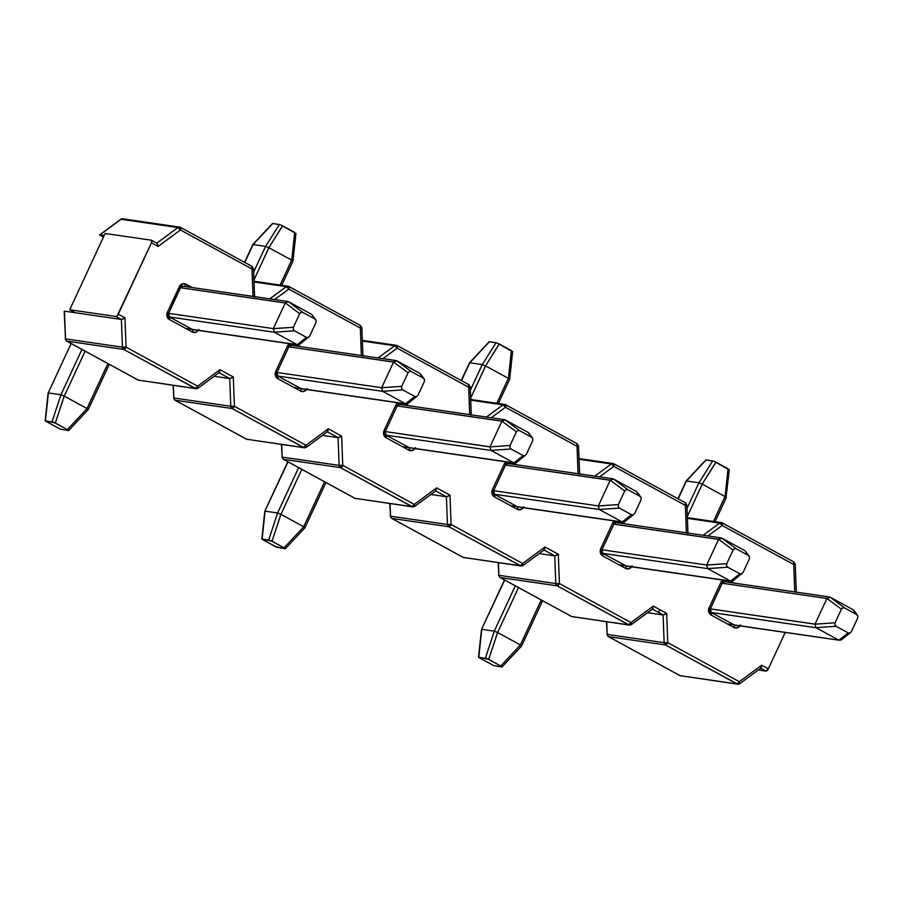 <?xml version="1.0" encoding="UTF-8"?>
<svg xmlns="http://www.w3.org/2000/svg" width="903" height="903" viewBox="0 0 903 903"><rect width="100%" height="100%" fill="white"/><g stroke="black" fill="none" stroke-linecap="round" stroke-linejoin="round"><path stroke-width="1.35" d="M853.042 609.672L856.676 614.537L844.598 607.945L842.792 607.821L841.393 609.175L835.083 622.777L834.914 624.786L836.088 626.287L848.165 632.879L849.971 633.003L851.36 631.66L857.681 618.047L857.85 616.038L853.042 609.672M852.974 609.638L830.162 597.188L852.974 609.638M720.594 583.011L826.922 598.486L830.162 597.188L844.598 607.945L856.676 614.537L857.85 616.038L857.681 618.047L851.36 631.66L849.971 633.003L848.165 632.879L836.088 626.287L815.996 627.698L815.025 624.12L708.765 608.645L815.003 624.187L835.083 622.777L841.393 609.175L826.956 598.418L815.025 624.12L826.922 598.486L720.594 583.011M829.552 596.985L826.956 598.418L841.393 609.175L842.792 607.821L844.598 607.945L830.162 597.188M708.787 612.121L815.996 627.698L838.808 640.148L727.378 623.928L838.876 640.182L816.064 627.743L708.787 612.121M842.081 638.963L838.876 640.182L848.165 632.879L838.876 640.182L841.359 639.922M734.162 625.057L838.876 640.182M835.083 622.777L815.003 624.187L815.996 627.698L836.088 626.287L834.914 624.786L835.083 622.777M841.336 639.934L849.971 633.003M856.676 614.537L857.85 616.038M251.948 266.396L252.118 266.441A2.72 1.14 -61.4 0 0 251.948 266.396L252.005 269.004L253.529 268.733L252.005 269.004L253.043 296.41L252.005 269.004L180.453 229.972L158.104 246.463L151.433 242.828L118.293 314.221L124.964 317.867L126.07 347.147L197.61 386.179L219.971 369.688L233.301 376.969L234.408 406.248L305.959 445.281L328.308 428.79L341.639 436.07L342.745 465.35L414.296 504.382L436.646 487.891L449.976 495.171L451.082 524.451L522.634 563.483L544.983 546.992L558.325 554.261L559.431 583.552L630.971 622.585L653.32 606.094L666.662 613.363L667.769 642.654L739.309 681.686L761.669 665.195L768.329 668.83L785.204 632.484L768.329 668.83L761.669 665.195L760.597 668.141L761.669 665.195L739.309 681.686A2.72 0.892 53.6 0 1 739.738 683.695L737.74 684.203A2.72 2.438 -81.7 0 1 736.995 683.955L680.061 675.658L608.509 636.638L665.443 644.923A2.72 2.438 -81.7 0 1 664.134 642.676L607.2 634.391L606.726 621.795L607.2 634.391A2.72 2.438 98.3 0 0 608.509 636.638L665.443 644.923L736.995 683.955L680.061 675.658A2.72 2.438 98.3 0 0 680.806 675.907A2.72 2.438 -81.7 0 1 680.061 675.658L608.509 636.638A2.72 2.438 -81.7 0 1 607.2 634.391L664.134 642.676L665.443 644.923L737.74 684.203L679.891 675.602A2.72 1.14 -61.4 0 0 680.061 675.658A2.72 1.14 118.6 0 1 679.891 675.602A2.72 1.14 -61.4 0 1 679.756 675.5M794.742 591.916L793.703 564.51L722.152 525.478L707.952 535.953L722.152 525.478L793.703 564.51L794.742 591.916M686.393 532.815L685.366 505.409L613.814 466.377L599.615 476.852L613.814 466.377L685.366 505.409L686.393 532.815M578.055 473.714L577.028 446.308L505.477 407.276L491.277 417.75L505.477 407.276L577.028 446.308L578.055 473.714M469.718 414.612L468.68 387.206L397.139 348.174L382.928 358.649L397.139 348.174L468.68 387.206L469.718 414.612M361.381 355.511L360.342 328.105L288.791 289.073L274.591 299.548L288.791 289.073L360.342 328.105L361.381 355.511M198.795 329.46L195.928 332.225L192.192 331.977L169.448 319.572L167.044 316.468L167.382 312.325L180.476 284.998L184.043 283.644L192.034 287.538L185.871 284.174A2.72 1.14 118.6 0 1 183.998 286.364A2.72 1.14 -61.4 0 0 185.871 284.174A5.441 4.876 98.3 0 0 179.279 286.691L180.25 287.696M307.133 388.561L304.266 391.326L300.541 391.078L277.785 378.673L275.381 375.569L275.72 371.426L287.617 345.793L289.344 343.659A5.441 4.876 98.3 0 0 287.617 345.793L288.599 346.797M296.94 344.754L300.383 346.639L296.94 344.754M415.47 447.662L412.603 450.428L408.878 450.179L386.123 437.774L383.719 434.67L384.057 430.528L395.954 404.894L397.681 402.749A5.441 4.876 98.3 0 0 395.954 404.894L396.936 405.899M405.278 403.855L408.72 405.74L405.278 403.855M523.819 506.764L520.941 509.518L517.216 509.281L494.46 496.876L492.067 493.772L492.395 489.629L504.292 463.995L506.019 461.851A5.441 4.876 98.3 0 0 504.292 463.995L505.274 465M513.615 462.957L517.058 464.842L513.615 462.957M632.156 565.865L629.278 568.619L625.553 568.382L602.809 555.977L600.405 552.873L600.732 548.731L612.629 523.097L614.367 520.952A5.441 4.876 98.3 0 0 612.629 523.097L613.611 524.101M621.964 522.058L625.395 523.943L621.964 522.058M740.494 624.966L737.627 627.72L733.891 627.483L711.146 615.067L708.742 611.974L709.081 607.832L720.978 582.198L722.705 580.053A5.441 4.876 98.3 0 0 720.978 582.198L721.96 583.203M730.301 581.16L733.744 583.045L730.301 581.16M760.721 668.22L766.015 671.098L758.328 669.981L766.015 671.098L768.329 668.83A2.72 1.14 -61.4 0 1 766.015 671.098L760.721 668.22M721.362 522.623L719.657 523.063L687.397 518.367L719.657 523.063A2.72 2.438 -81.7 0 1 722.107 522.871A2.72 1.14 118.6 0 1 722.276 522.916A2.72 1.14 118.6 0 1 722.152 525.478L722.107 522.871L721.362 522.623L687.364 517.667M719.657 523.063L703.132 535.253L719.657 523.063L722.152 525.478A2.72 0.892 -126.4 0 0 719.657 523.063M663.095 614.954L647.541 612.685L663.095 614.954L664.134 642.676L667.769 642.654A2.72 1.14 118.6 0 1 665.443 644.923L667.769 642.654L664.134 642.676L663.095 614.954L666.662 613.363L659.991 609.728A2.72 1.14 118.6 0 1 657.677 611.997L663.095 614.954L657.677 611.997A2.72 1.14 -61.4 0 0 659.991 609.728L653.32 606.094L652.259 609.04L653.32 606.094L630.971 622.585A2.72 0.892 53.6 0 1 631.4 624.594L629.391 625.102A2.72 2.438 -81.7 0 1 628.657 624.853L571.723 616.557L500.172 577.536L557.106 585.821A2.72 2.438 -81.7 0 1 555.796 583.575L498.862 575.29L498.388 562.693L498.862 575.29A2.72 2.438 98.3 0 0 500.172 577.536L557.106 585.821L628.657 624.853L571.723 616.557A2.72 2.438 98.3 0 0 572.468 616.805A2.72 2.438 -81.7 0 1 571.723 616.557L500.172 577.536A2.72 2.438 -81.7 0 1 498.862 575.29L555.796 583.575L557.106 585.821L629.391 625.102L571.554 616.501A2.72 1.14 -61.4 0 0 571.723 616.557A2.72 1.14 118.6 0 1 571.554 616.501A2.72 1.14 -61.4 0 1 571.418 616.399M652.384 609.119L657.677 611.997L652.384 609.119M739.433 683.752L739.896 683.221L739.433 683.752A2.72 2.438 -81.7 0 1 737.74 684.203M724.511 581.701A2.72 2.438 -81.7 0 1 725.256 581.95A2.72 2.438 -81.7 0 0 724.477 581.69L722.253 583.169L720.978 582.198L709.081 607.832L710.063 608.836A2.72 2.438 -81.7 0 0 711.09 612.46A2.72 1.14 118.6 0 1 711.259 612.516A2.72 1.14 118.6 0 1 711.146 615.067L733.891 627.483A5.441 4.876 98.3 0 0 739.952 625.903M105.12 233.482L69.712 309.763L75.13 312.72L69.712 309.763L105.12 233.482L151.388 240.209L105.12 233.482M726.994 580.685A2.72 1.14 118.6 0 1 725.696 581.871A2.72 1.14 -61.4 0 0 726.994 580.685M733.846 624.865A2.72 1.14 118.6 0 1 734.026 624.932A2.72 1.14 118.6 0 1 733.891 627.483A2.72 1.14 -61.4 0 0 734.015 624.921A2.72 1.14 -61.4 0 0 733.846 624.865M722.253 583.169L710.356 608.803L709.081 607.832A5.441 4.876 98.3 0 0 711.146 615.067A2.72 1.14 -61.4 0 0 711.271 612.516A2.72 1.14 -61.4 0 0 711.09 612.46M606.455 621.761L607.2 634.391M608.148 636.389A2.72 1.14 -61.4 0 0 608.351 636.581A2.72 1.14 -61.4 0 0 608.509 636.638A2.72 1.14 118.6 0 1 608.351 636.581L606.929 634.29M796.006 591.86L796.141 592.503M794.956 564.138L793.703 564.51L794.956 564.138M793.647 561.892L793.816 561.948A2.72 1.14 -61.4 0 0 793.647 561.892L793.703 564.51A2.72 1.14 -61.4 0 0 793.816 561.948L795.238 564.24L796.288 592.108M760.597 668.141L761.398 667.351M739.896 683.221L739.309 681.686L736.995 683.955A2.72 1.14 -61.4 0 0 739.309 681.686L667.769 642.654L666.662 613.363L664.631 614.559M99.759 235.152L104.184 235.502L99.872 234.882L103.371 237.263L99.872 234.882L121.025 219.271L177.959 227.556A2.72 2.438 -81.7 0 1 180.408 227.364A2.72 1.14 118.6 0 1 180.566 227.421A2.72 1.14 118.6 0 1 180.453 229.972L252.005 269.004A2.72 1.14 -61.4 0 0 252.118 266.441L253.529 268.733L254.59 296.602M613.024 463.521L611.32 463.961L579.049 459.266L611.32 463.961A2.72 2.438 -81.7 0 1 613.758 463.77A2.72 1.14 118.6 0 1 613.927 463.815A2.72 1.14 118.6 0 1 613.814 466.377L613.758 463.77L613.024 463.521L579.026 458.566M611.32 463.961L594.795 476.152L611.32 463.961L613.814 466.377A2.72 0.892 -126.4 0 0 611.32 463.961M554.758 555.853L544.046 550.017L554.747 555.853L539.204 553.584L554.747 555.853L555.796 583.575L559.431 583.552A2.72 1.14 118.6 0 1 557.106 585.821L559.431 583.552L555.796 583.575L554.747 555.853L558.325 554.261L544.983 546.992L543.922 549.938L544.983 546.992L522.634 563.483A2.72 0.892 53.6 0 1 523.063 565.492L521.054 566A2.72 2.438 -81.7 0 1 520.32 565.752L463.386 557.456L391.834 518.435L448.768 526.72A2.72 2.438 -81.7 0 1 447.459 524.474L390.525 516.189L390.051 503.592L390.525 516.189A2.72 2.438 98.3 0 0 391.834 518.435L448.768 526.72L520.32 565.752L463.386 557.456A2.72 2.438 98.3 0 0 464.119 557.704A2.72 2.438 -81.7 0 1 463.386 557.456L391.834 518.435A2.72 2.438 -81.7 0 1 390.525 516.189L447.459 524.474L448.768 526.72L521.054 566L463.216 557.411A2.72 1.14 -61.4 0 0 463.386 557.456A2.72 1.14 118.6 0 1 463.216 557.411A2.72 1.14 -61.4 0 1 463.081 557.298M631.095 624.65L631.558 624.12L631.095 624.65A2.72 2.438 -81.7 0 1 629.391 625.102M613.916 524.067L612.629 523.097L600.732 548.731L602.019 549.701L613.916 524.067L616.173 522.6A2.72 2.438 -81.7 0 1 616.918 522.848A2.72 2.438 -81.7 0 0 616.139 522.589M600.427 549.543L706.688 565.018L600.427 549.543M602.752 553.358A2.72 1.14 118.6 0 1 602.922 553.415A2.72 1.14 -61.4 0 0 602.752 553.358A2.72 2.438 -81.7 0 1 601.714 549.735L600.732 548.731A5.441 4.876 98.3 0 0 602.809 555.977L625.553 568.382A5.441 4.876 98.3 0 0 631.615 566.802M745.46 551.225L749.513 556.937L749.332 558.957L743.022 572.558L732.999 580.832L731.216 581.295L730.538 581.08L739.817 573.777L727.75 567.186L707.726 568.642L600.45 553.02L707.726 568.642L706.688 565.018L726.746 563.675L726.565 565.684L727.75 567.186L739.817 573.777L741.634 573.902L743.022 572.558L749.332 558.957L749.513 556.937L748.339 555.435L736.261 548.843L734.444 548.719L733.055 550.074L726.746 563.675L733.055 550.074L718.619 539.317L721.824 538.086L736.261 548.843L748.339 555.435L745.923 552.207M504.675 404.42L502.982 404.86L470.711 400.164L502.982 404.86A2.72 2.438 -81.7 0 1 505.42 404.668A2.72 1.14 118.6 0 1 505.59 404.725A2.72 1.14 118.6 0 1 505.477 407.276L505.42 404.668L504.675 404.42L470.689 399.465M502.982 404.86L486.457 417.051L502.982 404.86L505.477 407.276A2.72 0.892 -126.4 0 0 502.982 404.86M446.421 496.752L435.709 490.916L446.409 496.752L430.855 494.483L446.409 496.752L447.459 524.474L451.082 524.451A2.72 1.14 118.6 0 1 448.768 526.72L451.082 524.451L447.459 524.474L446.409 496.752L449.976 495.171L436.646 487.891L435.573 490.837L436.646 487.891L414.296 504.382A2.72 0.892 53.6 0 1 414.725 506.391L412.716 506.899A2.72 2.438 -81.7 0 1 411.971 506.651L355.037 498.354L283.497 459.334L340.431 467.619A2.72 2.438 -81.7 0 1 339.122 465.372L282.188 457.087L281.713 444.49L282.188 457.087A2.72 2.438 98.3 0 0 283.497 459.334L340.431 467.619L411.971 506.651L355.037 498.354A2.72 2.438 98.3 0 0 355.782 498.603A2.72 2.438 -81.7 0 1 355.037 498.354L283.497 459.334A2.72 2.438 -81.7 0 1 282.188 457.087L339.122 465.372L340.431 467.619L412.716 506.899L354.879 498.309A2.72 1.14 -61.4 0 0 355.037 498.354A2.72 1.14 118.6 0 1 354.879 498.309A2.72 1.14 -61.4 0 1 354.732 498.196M522.758 565.549L523.209 565.018L522.758 565.549A2.72 2.438 -81.7 0 1 521.054 566M505.578 464.966L504.292 463.995L492.395 489.629L493.67 490.6L505.578 464.966L507.836 463.499A2.72 2.438 -81.7 0 1 508.57 463.747A2.72 2.438 -81.7 0 0 507.791 463.487M492.09 490.442L598.35 505.917L492.09 490.442M494.415 494.257A2.72 1.14 118.6 0 1 494.584 494.313A2.72 1.14 118.6 0 1 494.46 496.876A2.72 1.14 -61.4 0 0 494.596 494.313A2.72 1.14 -61.4 0 0 494.415 494.257A2.72 2.438 -81.7 0 1 493.377 490.634L492.395 489.629A5.441 4.876 98.3 0 0 494.46 496.876L517.216 509.281A5.441 4.876 98.3 0 0 523.266 507.7M492.112 493.918L599.378 509.54L598.35 505.917L618.408 504.574L618.228 506.583L619.402 508.084L631.479 514.676L633.296 514.8L634.685 513.457L640.995 499.856L641.175 497.835L639.99 496.334L627.924 489.753L626.106 489.618L624.718 490.972L618.408 504.574L624.718 490.972L610.281 480.215L613.487 478.985L627.924 489.753L639.99 496.334L636.367 491.469L641.175 497.835L640.995 499.856L634.685 513.457L633.296 514.8L631.479 514.676L619.402 508.084L599.321 509.506L622.133 521.945L510.703 505.725L622.201 521.979L599.378 509.54L492.112 493.918M396.338 345.318L394.645 345.759L362.374 341.063L394.645 345.759A2.72 2.438 -81.7 0 1 397.083 345.567A2.72 1.14 118.6 0 1 397.252 345.623A2.72 1.14 118.6 0 1 397.139 348.174L397.083 345.567L396.338 345.318L362.351 340.363M394.645 345.759L378.109 357.949L394.645 345.759L397.139 348.174A2.72 0.892 -126.4 0 0 394.645 345.759M338.072 437.65L327.371 431.815L338.072 437.65L322.518 435.381L338.072 437.65L339.122 465.372L342.745 465.35A2.72 1.14 118.6 0 1 340.431 467.619L342.745 465.35L339.122 465.372L338.072 437.65L341.639 436.07L328.308 428.79L327.236 431.736L328.308 428.79L305.959 445.281A2.72 0.892 53.6 0 1 306.377 447.29L304.379 447.798A2.72 2.438 -81.7 0 1 303.634 447.549L246.7 439.253L175.159 400.232L232.082 408.517A2.72 2.438 -81.7 0 1 230.773 406.271L173.839 397.986L173.365 385.389L173.839 397.986A2.72 2.438 98.3 0 0 175.159 400.232L232.082 408.517L303.634 447.549L246.7 439.253A2.72 2.438 98.3 0 0 247.445 439.501A2.72 2.438 -81.7 0 1 246.7 439.253L175.159 400.232A2.72 2.438 -81.7 0 1 173.839 397.986L230.773 406.271L232.082 408.517L304.379 447.798L246.53 439.208A2.72 1.14 -61.4 0 0 246.7 439.253A2.72 1.14 118.6 0 1 246.53 439.208A2.72 1.14 -61.4 0 1 246.395 439.095M414.421 506.448L414.872 505.917L414.421 506.448A2.72 2.438 -81.7 0 1 412.716 506.899M397.23 405.865L395.954 404.894L384.057 430.528L385.333 431.499L397.23 405.865L399.498 404.397A2.72 2.438 -81.7 0 1 400.232 404.646A2.72 2.438 -81.7 0 0 399.453 404.386M386.066 435.156A2.72 1.14 118.6 0 1 386.236 435.212A2.72 1.14 -61.4 0 0 386.066 435.156A2.72 2.438 -81.7 0 1 385.039 431.532L386.236 435.212A2.72 1.14 118.6 0 1 386.123 437.774L408.878 450.179A5.441 4.876 98.3 0 0 414.928 448.599M383.775 434.817L491.04 450.439L490.013 446.816L383.741 431.341L489.979 446.883L510.06 445.472L509.89 447.482L511.064 448.983L523.142 455.575L524.948 455.699L526.347 454.356L532.657 440.754L532.826 438.734L531.653 437.233L519.575 430.652L517.769 430.517L516.381 431.871L510.06 445.472L516.381 431.871L501.944 421.114L505.206 419.918L519.575 430.652L531.653 437.233L527.962 432.334L532.826 438.734L532.657 440.754L526.347 454.356L524.948 455.699L523.142 455.575L511.064 448.983L490.984 450.405L513.796 462.844L402.354 446.624L513.863 462.878L491.04 450.439L383.775 434.817M288.001 286.217L286.296 286.657L254.036 281.962L286.296 286.657A2.72 2.438 -81.7 0 1 288.746 286.465A2.72 1.14 118.6 0 1 288.915 286.522A2.72 1.14 118.6 0 1 288.791 289.073L288.746 286.465L288.001 286.217L254.003 281.262M286.296 286.657L269.771 298.848L286.296 286.657L288.791 289.073A2.72 0.892 -126.4 0 0 286.296 286.657M229.734 378.549L219.023 372.713L229.734 378.549L214.18 376.291L229.734 378.549L230.773 406.271L234.408 406.248A2.72 1.14 118.6 0 1 232.082 408.517L234.408 406.248L230.773 406.271L229.734 378.549L233.301 376.969L219.971 369.688L218.898 372.634L219.971 369.688L197.61 386.179A2.72 0.892 53.6 0 1 198.039 388.188L196.041 388.696A2.72 2.438 -81.7 0 1 195.296 388.448L138.362 380.152L66.811 341.131L123.745 349.416A2.72 2.438 -81.7 0 1 122.436 347.17L65.501 338.885L64.463 311.163L121.386 319.448L64.463 311.163L65.501 338.885A2.72 2.438 98.3 0 0 66.811 341.131L123.745 349.416L195.296 388.448L138.362 380.152A2.72 2.438 98.3 0 0 139.107 380.4A2.72 2.438 -81.7 0 1 138.362 380.152L66.811 341.131A2.72 2.438 -81.7 0 1 65.501 338.885L122.436 347.17L123.745 349.416L196.041 388.696L138.193 380.107A2.72 1.14 -61.4 0 0 138.362 380.152A2.72 1.14 118.6 0 1 138.193 380.107A2.72 1.14 -61.4 0 1 138.057 379.994M306.083 447.346L306.535 446.816L306.083 447.346A2.72 2.438 -81.7 0 1 304.379 447.798M288.892 346.763L287.617 345.793L275.72 371.426L276.995 372.397L288.892 346.763L291.15 345.296A2.72 2.438 -81.7 0 1 291.895 345.544A2.72 2.438 -81.7 0 0 291.116 345.285M275.404 372.239L381.664 387.714L275.404 372.239M277.729 376.054A2.72 1.14 118.6 0 1 277.898 376.111A2.72 1.14 -61.4 0 0 277.729 376.054A2.72 2.438 -81.7 0 1 276.702 372.431L275.72 371.426A5.441 4.876 98.3 0 0 277.785 378.673L300.541 391.078A5.441 4.876 98.3 0 0 306.591 389.498M275.426 375.716L382.703 391.338L381.664 387.714L401.722 386.371L401.553 388.38L402.727 389.882L414.804 396.473L416.61 396.598L417.999 395.254L424.32 381.653L424.489 379.632L423.315 378.131L411.237 371.551L409.431 371.415L408.032 372.77L401.722 386.371L408.032 372.77L393.606 362.013L396.868 360.816L411.237 371.551L423.315 378.131L419.681 373.266L424.489 379.632L424.32 381.653L417.999 395.254L416.61 396.598L414.804 396.473L402.727 389.882L382.635 391.304L405.458 403.743L294.017 387.522L405.515 403.776L382.703 391.338L275.426 375.716M120.72 219.327L122.729 218.819A2.72 2.438 98.3 0 0 121.025 219.271L177.959 227.556L156.829 243.144L177.959 227.556L180.453 229.972L180.408 227.364L179.663 227.116L122.729 218.819L121.025 219.271A2.72 0.892 -126.4 0 0 120.72 219.327L99.623 234.893M151.557 240.266A2.72 1.14 118.6 0 1 151.433 242.828L158.104 246.463L156.987 243.234L151.557 240.266A2.72 1.14 118.6 0 0 151.388 240.209L151.433 242.828L117.142 315.903L115.979 316.49L69.712 309.763L115.979 316.49L121.386 319.448L122.436 347.17L126.07 347.147A2.72 1.14 118.6 0 1 123.745 349.416L126.07 347.147L122.436 347.17L121.386 319.448L124.964 317.867L118.293 314.221A2.72 1.14 118.6 0 1 115.979 316.49L121.386 319.448M197.734 388.245L198.197 387.714L197.734 388.245A2.72 2.438 -81.7 0 1 196.041 388.696M182.812 286.195A2.72 2.438 -81.7 0 1 183.557 286.443A2.72 2.438 -81.7 0 0 182.778 286.183L180.555 287.662L179.279 286.691L167.382 312.325L168.353 313.33A2.72 2.438 -81.7 0 0 169.392 316.953A2.72 1.14 118.6 0 1 169.561 317.009A2.72 1.14 118.6 0 1 169.448 319.572L192.192 331.977A5.441 4.876 98.3 0 0 198.254 330.396M167.066 313.138L273.327 328.613L167.066 313.138M312.099 314.82L316.152 320.531L315.982 322.552L309.661 336.153L299.638 344.427L297.855 344.89L297.177 344.675L306.456 337.372L294.389 330.78L274.365 332.236L167.089 316.614L274.365 332.236L273.327 328.613L293.385 327.27L293.215 329.29L294.389 330.78L306.456 337.372L308.273 337.508L309.661 336.153L315.982 322.552L316.152 320.531L314.978 319.03L302.9 312.449L301.083 312.314L299.694 313.668L293.385 327.27L299.694 313.668L285.258 302.911L288.463 301.681L302.9 312.449L314.978 319.03L312.562 315.802M618.657 521.584A2.72 1.14 118.6 0 1 617.359 522.769A2.72 1.14 -61.4 0 0 618.657 521.584M625.497 565.775A2.72 1.14 118.6 0 1 625.677 565.831A2.72 1.14 118.6 0 1 625.553 568.382A2.72 1.14 -61.4 0 0 625.666 565.82A2.72 1.14 -61.4 0 0 625.497 565.775M602.019 549.701L602.922 553.415A2.72 1.14 118.6 0 1 602.809 555.977A2.72 1.14 -61.4 0 0 602.933 553.415L626.242 566.023M498.117 562.659L498.862 575.29M499.81 577.288A2.72 1.14 -61.4 0 0 500.002 577.48A2.72 1.14 -61.4 0 0 500.172 577.536A2.72 1.14 118.6 0 1 500.002 577.48L498.591 575.188M687.668 532.759L687.804 533.402M686.619 505.037L685.366 505.409L686.619 505.037M685.309 502.79L685.479 502.847A2.72 1.14 -61.4 0 0 685.309 502.79L685.366 505.409A2.72 1.14 -61.4 0 0 685.479 502.847L686.89 505.138L687.951 533.007M579.331 473.657L579.466 474.301M652.259 609.04L653.061 608.25M631.558 624.12L630.971 622.585L628.657 624.853A2.72 1.14 -61.4 0 0 630.971 622.585L559.431 583.552L558.325 554.261L556.293 555.458M510.308 462.483A2.72 1.14 118.6 0 1 509.021 463.668A2.72 1.14 -61.4 0 0 510.308 462.483M493.67 490.6L494.584 494.313L517.329 506.718A2.72 1.14 -61.4 0 0 517.159 506.673A2.72 1.14 118.6 0 1 517.34 506.73A2.72 1.14 118.6 0 1 517.216 509.281A2.72 1.14 -61.4 0 0 517.329 506.718L517.904 506.922A2.72 2.438 -81.7 0 1 517.419 506.786M389.78 503.558L390.525 516.189M391.473 518.187A2.72 1.14 -61.4 0 0 391.665 518.378A2.72 1.14 -61.4 0 0 391.834 518.435A2.72 1.14 118.6 0 1 391.665 518.378L390.254 516.087M578.281 445.935L577.028 446.308L578.281 445.935M576.972 443.689L577.141 443.745A2.72 1.14 -61.4 0 0 576.972 443.689L577.028 446.308A2.72 1.14 -61.4 0 0 577.141 443.745L578.552 446.037L579.602 473.906M470.982 414.556L471.129 415.199M543.922 549.938L544.723 549.148M523.209 565.018L522.634 563.483L520.32 565.752A2.72 1.14 -61.4 0 0 522.634 563.483L451.082 524.451L449.976 495.171L447.944 496.357M401.97 403.381A2.72 1.14 118.6 0 1 400.684 404.567A2.72 1.14 -61.4 0 0 401.97 403.381M408.822 447.572A2.72 1.14 118.6 0 1 409.003 447.628A2.72 1.14 118.6 0 1 408.878 450.179A2.72 1.14 -61.4 0 0 408.991 447.617A2.72 1.14 -61.4 0 0 408.822 447.572M385.333 431.487L384.057 430.528A5.441 4.876 98.3 0 0 386.123 437.774A2.72 1.14 -61.4 0 0 386.247 435.212L409.567 447.82M281.443 444.457L282.188 457.087M283.124 459.085A2.72 1.14 -61.4 0 0 283.328 459.277A2.72 1.14 -61.4 0 0 283.497 459.334A2.72 1.14 118.6 0 1 283.328 459.277L281.917 456.986M469.944 386.834L468.68 387.206L469.944 386.834M468.634 384.588L468.804 384.644A2.72 1.14 -61.4 0 0 468.634 384.588L468.68 387.206A2.72 1.14 -61.4 0 0 468.804 384.644L470.215 386.935L471.264 414.804M362.645 355.455L362.792 356.098M435.573 490.837L436.386 490.047M414.872 505.917L414.296 504.382L411.971 506.651A2.72 1.14 -61.4 0 0 414.296 504.382L342.745 465.35L341.639 436.07L339.607 437.255M293.633 344.28A2.72 1.14 118.6 0 1 292.335 345.465A2.72 1.14 -61.4 0 0 293.633 344.28M300.485 388.471A2.72 1.14 118.6 0 1 300.665 388.527A2.72 1.14 118.6 0 1 300.541 391.078A2.72 1.14 -61.4 0 0 300.654 388.516A2.72 1.14 -61.4 0 0 300.485 388.471M276.995 372.397L277.898 376.111A2.72 1.14 118.6 0 1 277.785 378.673A2.72 1.14 -61.4 0 0 277.91 376.122L301.23 388.719M173.094 385.355L173.839 397.986M174.787 399.984A2.72 1.14 -61.4 0 0 174.99 400.176A2.72 1.14 -61.4 0 0 175.159 400.232A2.72 1.14 118.6 0 1 174.99 400.176L173.568 397.884M361.595 327.733L360.342 328.105L361.595 327.733M360.286 325.498L360.455 325.543A2.72 1.14 -61.4 0 0 360.286 325.498L360.342 328.105A2.72 1.14 -61.4 0 0 360.455 325.543L361.877 327.834L362.927 355.703M254.307 296.353L254.443 296.997M327.236 431.736L328.037 430.945M306.535 446.816L305.959 445.281L303.634 447.549A2.72 1.14 -61.4 0 0 305.959 445.281L234.408 406.248L233.301 376.969L231.27 378.154M169.392 316.953A2.72 1.14 -61.4 0 1 169.572 317.021A2.72 1.14 -61.4 0 1 169.448 319.572A5.441 4.876 98.3 0 1 167.382 312.325L168.658 313.285L169.561 317.009L192.316 329.414A2.72 1.14 118.6 0 1 192.192 331.977A2.72 1.14 -61.4 0 0 192.316 329.414A2.72 1.14 -61.4 0 0 192.147 329.369A2.72 1.14 118.6 0 1 192.328 329.426L192.881 329.618A2.72 2.438 -81.7 0 1 192.407 329.482M64.192 311.219L65.501 338.885M66.45 340.882A2.72 1.14 -61.4 0 0 66.641 341.074A2.72 1.14 -61.4 0 0 66.811 341.131A2.72 1.14 118.6 0 1 66.641 341.074L65.23 338.783M99.872 234.882L121.025 219.271M179.663 227.116L177.959 227.556A2.72 0.892 -126.4 0 1 180.453 229.972L158.104 246.463L157.675 244.205M218.898 372.634L219.7 371.844M198.197 387.714L197.61 386.179L195.296 388.448A2.72 1.14 -61.4 0 0 197.61 386.179L126.07 347.147L124.964 317.867L122.932 319.052M744.636 550.537L721.881 538.12L744.636 550.537M612.257 523.909L718.619 539.317L706.688 565.018L718.585 539.384L612.257 523.909M721.215 537.883L718.619 539.317L733.055 550.074L734.444 548.719L736.261 548.843L721.824 538.086M707.726 568.642L730.471 581.047L619.04 564.826L730.538 581.08L707.726 568.642M726.746 563.675L706.654 565.086L707.659 568.597L727.75 567.186L726.565 565.684L726.746 563.675M741.634 573.902L739.817 573.777L730.538 581.08L733.022 580.821M748.339 555.435L749.513 556.937M729.014 469.774L714.16 461.343L706.123 459.932L686.438 480.96L678.164 498.862L686.472 480.972L698.922 482.778L686.472 480.972L706.123 459.932L712.738 460.891L698.967 482.778L712.738 460.891M725.03 496.548L713.46 521.471L725.03 496.548L702.286 484.132L725.03 496.548M715.887 462.144L702.218 484.098L698.922 482.778L687.014 508.434L698.922 482.778L702.286 484.132L687.318 516.369L702.218 484.098L715.989 462.201L728.066 468.792L725.098 496.571L728.157 468.838M726.012 497.553L729.319 469.718M677.939 498.738L686.212 480.915L705.841 459.954M478.601 657.35L493.67 665.567L501.707 666.978L500.747 666.008L520.444 644.968L521.392 645.95L520.376 644.934L541.247 599.976L520.376 644.934L497.621 632.529L518.491 587.56L497.621 632.529L520.444 644.968L500.747 666.008L501.707 666.978L493.67 665.567L478.601 657.35L486.852 658.547L500.747 666.008L488.681 659.416L497.621 632.529L494.268 631.163L515.32 585.833L494.268 631.163L481.818 629.357L494.302 631.174L485.419 658.106L494.302 631.174L497.564 632.495L488.681 659.416L478.816 657.136L481.784 629.357L478.816 657.136M504.709 580.042L481.468 629.515L504.709 580.042M636.299 491.435L613.543 479.019L636.299 491.435M503.919 464.808L610.281 480.215L598.35 505.917L610.247 480.283L503.919 464.808M504.833 463.058L612.844 478.782L610.281 480.215L624.718 490.972L626.106 489.618L627.924 489.753L613.487 478.985M624.684 521.72L622.201 521.979L631.479 514.676L622.201 521.979L624.684 521.72M618.408 504.574L598.317 505.985L599.321 509.506L619.402 508.084L618.228 506.583L618.408 504.574M624.662 521.731L633.296 514.8M639.99 496.334L641.175 497.835M527.962 432.334L505.206 419.918L527.962 432.334M395.582 405.707L501.944 421.114L490.013 446.816L501.91 421.182L395.582 405.707M504.529 419.681L501.944 421.114L516.381 431.871L517.769 430.517L519.575 430.652L505.138 419.884M516.335 462.618L513.863 462.878L523.142 455.575L513.863 462.878L516.335 462.618M510.06 445.472L489.979 446.883L490.984 450.405L511.064 448.983L509.89 447.482L510.06 445.472M516.313 462.629L524.948 455.699M531.653 437.233L532.826 438.734M261.926 539.147L276.984 547.365L285.235 548.572L284.073 547.805L303.758 526.776L304.706 527.747L303.701 526.731L324.572 481.773L303.701 526.731L280.946 514.326L301.816 469.357L280.946 514.326L303.758 526.776L284.073 547.805L285.021 548.776L275.155 546.507L261.926 539.147L270.166 540.355L284.073 547.805L271.995 541.213L280.946 514.326L277.627 512.972L298.645 467.63L277.593 512.972L265.143 511.154L277.593 512.972L268.744 539.904L277.627 512.972L280.878 514.292L271.995 541.213L262.13 538.933L265.098 511.154L262.13 538.933M287.809 461.715L264.805 511.279L288.034 461.839L264.793 511.312L261.825 538.989M512.34 351.572L497.485 343.14L489.449 341.729L469.763 362.758L461.489 380.66L469.797 362.769L482.247 364.575L469.797 362.769L489.449 341.729L496.063 342.688L482.281 364.575L496.063 342.688M508.355 378.346L496.785 403.269L508.355 378.346L485.6 365.929L508.355 378.346M499.212 343.941L485.543 365.896L482.281 364.575L470.339 390.231L482.247 364.575L485.6 365.929L470.632 398.167L485.543 365.896L499.314 343.998L511.391 350.59L508.412 378.368L511.47 350.635M461.264 380.535L469.537 362.701L489.166 341.752M498.4 403.506L509.676 379.226L512.644 351.515M419.613 373.232L396.868 360.816L419.613 373.232M287.233 346.605L393.606 362.013L381.664 387.714L393.561 362.08L287.233 346.605M396.191 360.579L393.606 362.013L408.032 372.77L409.431 371.415L411.237 371.551L396.801 360.782M407.998 403.517L405.515 403.776L414.804 396.473L405.515 403.776L407.998 403.517L416.61 396.598M401.722 386.371L381.642 387.782L382.635 391.304L402.727 389.882L401.553 388.38L401.722 386.371M423.315 378.131L424.489 379.632M311.275 314.131L288.52 301.715L311.275 314.131M178.896 287.504L285.258 302.911L273.327 328.613L285.224 302.979L178.896 287.504M179.821 285.754L287.82 301.478L285.258 302.911L299.694 313.668L301.083 312.314L302.9 312.449L288.463 301.681M274.365 332.236L297.11 344.641L185.679 328.421L297.177 344.675L274.365 332.236M293.385 327.27L273.293 328.681L274.298 332.202L294.389 330.78L293.215 329.29L293.385 327.27M308.273 337.508L306.456 337.372L297.177 344.675L299.661 344.415M314.978 319.03L316.152 320.531M295.653 233.369L280.81 224.937L272.774 223.526L253.077 244.555L244.803 262.457L253.111 244.566L265.572 246.372L253.077 244.555L272.774 223.526L279.377 224.486L265.606 246.372L279.399 224.486M291.669 260.143L280.099 285.066L291.669 260.143L268.925 247.727L291.669 260.143M282.526 225.75L268.857 247.693L265.606 246.372L253.653 272.029L265.572 246.372L268.925 247.727L253.957 279.964L268.857 247.693L282.628 225.795L294.705 232.387L291.737 260.166L294.796 232.432M244.578 262.333L252.851 244.51L272.48 223.549M295.958 233.313L292.99 261.023L281.725 285.303M45.24 420.945L60.309 429.162L68.346 430.573L67.386 429.602L87.083 408.574L88.031 409.544L87.015 408.528L107.886 363.57L87.015 408.528L64.271 396.124L85.142 351.154L64.271 396.124L87.083 408.574L67.386 429.602L68.346 430.573L60.309 429.162L45.24 420.945L53.491 422.152L67.386 429.602L55.32 423.01L64.271 396.124L60.919 394.769L81.959 349.427L60.919 394.769L48.457 392.952L60.952 394.769L52.058 421.701L60.952 394.769L64.203 396.09L55.32 423.01L45.455 420.73L48.423 392.952L45.455 420.73M71.123 343.512L48.107 393.11M721.52 581.261L829.518 596.985M853.82 610.36L857.444 615.203M734.579 625.113L711.259 612.516L710.356 608.803M608.351 636.581L679.891 675.602M722.276 522.916L793.816 561.948M760.958 668.039L739.738 683.695M613.182 522.16L721.181 537.883M396.496 403.957L504.495 419.681M288.159 344.856L396.157 360.579M500.002 577.48L571.554 616.501M613.927 463.815L685.479 502.847M652.621 608.938L631.4 624.594M391.665 518.378L463.216 557.411M505.59 404.725L577.141 443.745M544.283 549.837L523.063 565.492M283.328 459.277L354.879 498.309M397.252 345.623L468.804 384.644M435.946 490.735L414.725 506.391M174.99 400.176L246.53 439.208M288.915 286.522L360.455 325.543M327.597 431.634L306.377 447.29M168.658 313.296L180.555 287.662M66.641 341.074L138.193 380.107M180.566 227.421L252.118 266.441M219.26 372.533L198.039 388.188M625.824 565.955L731.249 581.306M745.483 551.259L749.095 556.101M726.351 497.429L715.086 521.708M504.484 579.918L481.48 629.481L478.511 657.192M542.624 600.732L521.618 645.995L501.989 666.956M517.487 506.854L622.912 522.205M637.146 492.158L640.758 497M409.149 447.753L514.575 463.104M528.797 433.056L532.42 437.899M325.949 482.529L304.932 527.792L285.314 548.753M300.801 388.651L406.226 404.002M420.459 373.955L424.083 378.797M192.463 329.55L297.888 344.901M312.122 314.854L315.745 319.696M48.107 393.121L45.15 420.787M88.246 409.601L68.628 430.562M88.257 409.59L109.263 364.327"/></g></svg>
